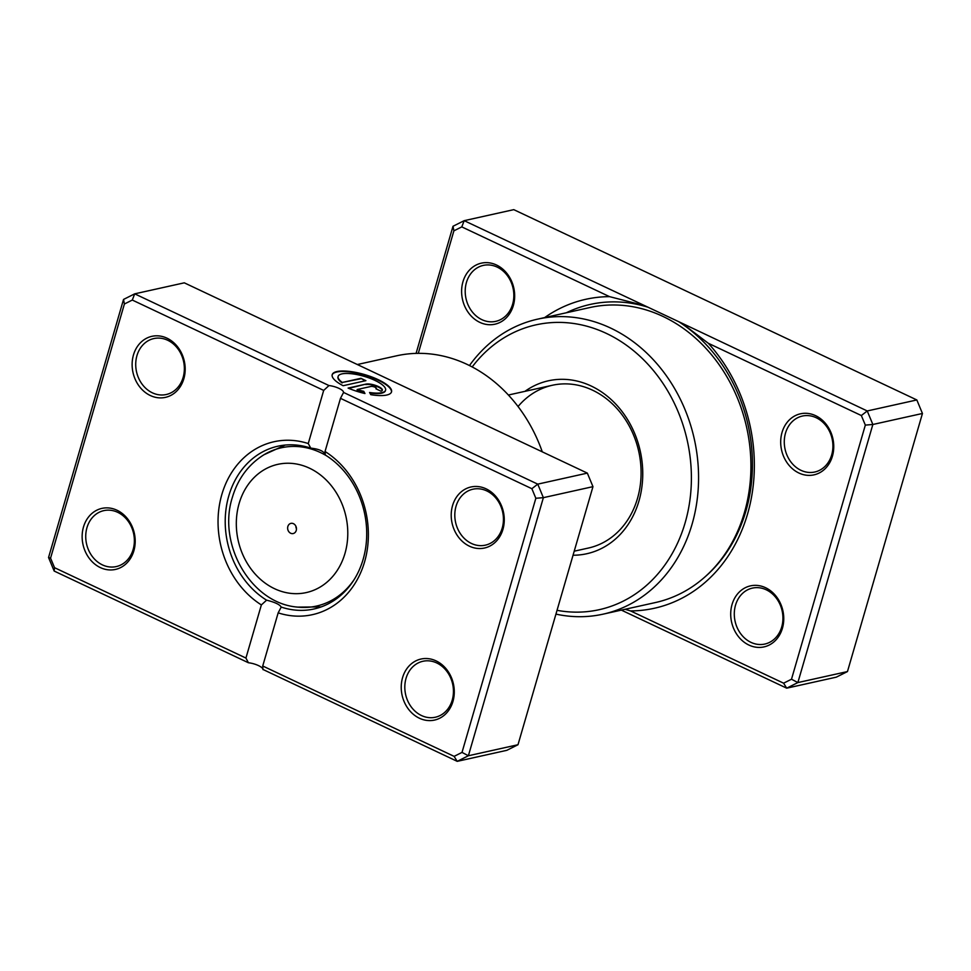 <?xml version="1.0" encoding="UTF-8"?>
<svg xmlns="http://www.w3.org/2000/svg" width="971" height="971" viewBox="0 0 971 971"><rect width="100%" height="100%" fill="white"/><g stroke="black" fill="none" stroke-linecap="round" stroke-linejoin="round"><path stroke-width="1.46" d="M678.668 321.656L867.237 410.964L916.83 399.955L513.78 209.651L464.187 220.672L678.668 321.656A152.265 127.99 77.5 0 1 745.91 511.013A152.265 127.99 77.5 0 1 704.291 577.502M708.32 343.285A158.237 133.015 77.5 0 1 747.561 513.987A158.237 133.015 77.5 0 1 630.567 610.929L783.597 683.183L791.499 679.227L865.331 425.104L861.35 415.539L708.32 343.285L682.625 323.804M513.331 305.574A31.266 26.278 77.5 0 1 479.808 322.36A31.266 26.278 77.5 0 1 462.949 281.784A31.266 26.278 77.5 0 1 496.472 264.998A31.266 26.278 77.5 0 1 513.331 305.574M466.432 282.476A28.657 24.093 -102.5 0 0 471.809 311.29A28.657 24.093 -102.5 0 0 495.732 321.352A28.657 24.093 -102.5 0 0 512.615 304.275A28.657 24.093 -102.5 0 0 507.238 275.461A28.657 24.093 -102.5 0 0 483.303 265.399A28.657 24.093 -102.5 0 0 466.432 282.476M832.414 456.224A31.266 26.278 77.5 0 1 798.89 473.011A31.266 26.278 77.5 0 1 782.031 432.435A31.266 26.278 77.5 0 1 815.555 415.649A31.266 26.278 77.5 0 1 832.414 456.224M785.503 433.127A28.657 24.093 -102.5 0 0 790.88 461.941A28.657 24.093 -102.5 0 0 814.815 472.003A28.657 24.093 -102.5 0 0 831.686 454.926A28.657 24.093 -102.5 0 0 826.309 426.111A28.657 24.093 -102.5 0 0 802.386 416.049A28.657 24.093 -102.5 0 0 785.503 433.127M782.42 628.286A31.266 26.278 77.5 0 1 748.908 645.06A31.266 26.278 77.5 0 1 732.049 604.496A31.266 26.278 77.5 0 1 765.561 587.71A31.266 26.278 77.5 0 1 782.42 628.286M735.52 605.176A28.657 24.093 -102.5 0 0 740.897 634.002A28.657 24.093 -102.5 0 0 764.82 644.052A28.657 24.093 -102.5 0 0 781.704 626.987A28.657 24.093 -102.5 0 0 776.327 598.16A28.657 24.093 -102.5 0 0 752.404 588.11A28.657 24.093 -102.5 0 0 735.52 605.176M524.947 391.349A88.579 74.451 77.5 0 1 612.689 400.987A88.579 74.451 77.5 0 1 638.954 500.975A88.579 74.451 77.5 0 1 573.048 555.23M574.213 551.188L588.414 548.045A83.36 70.07 -102.5 0 0 637.51 498.378A83.36 70.07 -102.5 0 0 621.877 414.532A83.36 70.07 -102.5 0 0 552.268 385.281A83.36 70.07 -102.5 0 0 518.053 406.533M557.038 610.322A145.881 122.625 -102.5 0 0 685.138 522.774A145.881 122.625 -102.5 0 0 627.521 346.016A145.881 122.625 -102.5 0 0 472.185 366.941M469.466 365.557A151.1 127.007 77.5 0 1 537.582 319.156A151.1 127.007 77.5 0 1 663.739 372.184A151.1 127.007 77.5 0 1 692.092 524.146A151.1 127.007 77.5 0 1 603.1 614.158A151.1 127.007 77.5 0 1 555.934 614.109M603.1 614.158L655.449 602.542A151.1 127.007 -102.5 0 0 744.441 512.518A151.1 127.007 -102.5 0 0 716.1 360.557A151.1 127.007 -102.5 0 0 589.931 307.528L537.582 319.156M861.35 415.539L867.237 410.964L872.856 424.485L797.871 682.577L786.704 688.172L836.298 677.163L847.465 671.568L922.45 413.476L916.83 399.955M783.597 683.183L786.704 688.172L621.355 610.104M544.67 317.578A158.237 133.015 77.5 0 1 609.533 296.641L461.783 226.886L453.882 230.843L418.295 353.347M416.086 353.383L453.008 226.267L464.187 220.672L461.783 226.886M791.499 679.227L797.871 682.577L847.465 671.568M865.331 425.104L872.856 424.485L922.45 413.476M625.093 609.278L630.567 610.929M453.008 226.267L453.882 230.843M643.518 305.343L609.533 296.641M287.853 526.476A5.207 4.382 -102.5 0 0 288.836 531.72A5.207 4.382 -102.5 0 0 293.181 533.552A5.207 4.382 -102.5 0 0 296.252 530.445A5.207 4.382 -102.5 0 0 295.269 525.202A5.207 4.382 -102.5 0 0 290.924 523.369A5.207 4.382 -102.5 0 0 287.853 526.476M295.9 526.246A5.207 4.382 -102.5 0 0 296.471 528.843M385.499 390.415A24.7 7.307 -163.8 0 1 385.451 390.658A24.7 7.307 -163.8 0 1 369.878 393.037M369.575 392.49A24.7 7.307 16.2 0 0 385.584 390.184A24.7 7.307 16.2 0 0 374.927 380.389A24.7 7.307 16.2 0 0 338.139 376.396A24.7 7.307 16.2 0 0 342.29 382.453L360.933 378.314L365.909 380.656L343.127 385.718A30.878 9.14 -163.8 0 1 332.203 374.672A30.878 9.14 -163.8 0 1 378.192 379.661A30.878 9.14 -163.8 0 1 391.519 391.908A30.878 9.14 -163.8 0 1 370.788 394.675L369.575 392.49M391.434 392.138A30.878 9.14 16.2 0 0 378.059 380.134A30.878 9.14 16.2 0 0 332.143 374.915M365.982 384.103A9.261 2.743 -163.8 0 1 378.35 386.531A9.261 2.743 -163.8 0 1 382.343 390.208A9.261 2.743 -163.8 0 1 380.911 391.155L375.935 388.801A3.083 0.91 16.2 0 0 376.408 388.485A3.083 0.91 16.2 0 0 375.085 387.259A3.083 0.91 16.2 0 0 370.958 386.446L357.219 389.505A24.7 7.307 16.2 0 0 363.749 391.337L364.962 393.534A30.878 9.14 -163.8 0 1 348.104 388.072L365.982 384.103L348.795 388.364M382.234 390.439A9.261 2.743 16.2 0 0 378.205 387.016A9.261 2.743 16.2 0 0 365.849 384.577M183.847 378.739A31.266 26.278 77.5 0 1 150.323 395.525A31.266 26.278 77.5 0 1 133.464 354.961A31.266 26.278 77.5 0 1 166.988 338.175A31.266 26.278 77.5 0 1 183.847 378.739M136.947 355.641A28.657 24.093 -102.5 0 0 142.324 384.467A28.657 24.093 -102.5 0 0 166.247 394.517A28.657 24.093 -102.5 0 0 183.131 377.44A28.657 24.093 -102.5 0 0 177.754 348.625A28.657 24.093 -102.5 0 0 153.831 338.563A28.657 24.093 -102.5 0 0 136.947 355.641M502.929 529.389A31.266 26.278 77.5 0 1 469.406 546.175A31.266 26.278 77.5 0 1 452.547 505.612A31.266 26.278 77.5 0 1 486.07 488.826A31.266 26.278 77.5 0 1 502.929 529.389M456.03 506.292A28.657 24.093 -102.5 0 0 461.407 535.118A28.657 24.093 -102.5 0 0 485.33 545.168A28.657 24.093 -102.5 0 0 502.213 528.103A28.657 24.093 -102.5 0 0 496.836 499.276A28.657 24.093 -102.5 0 0 472.901 489.214A28.657 24.093 -102.5 0 0 456.03 506.292M452.947 701.45A31.266 26.278 77.5 0 1 419.423 718.237A31.266 26.278 77.5 0 1 402.564 677.661A31.266 26.278 77.5 0 1 436.088 660.887A31.266 26.278 77.5 0 1 452.947 701.45M406.036 678.353A28.657 24.093 -102.5 0 0 411.413 707.167A28.657 24.093 -102.5 0 0 435.348 717.229A28.657 24.093 -102.5 0 0 452.219 700.152A28.657 24.093 -102.5 0 0 446.842 671.337A28.657 24.093 -102.5 0 0 422.919 661.275A28.657 24.093 -102.5 0 0 406.036 678.353M133.864 550.8A31.266 26.278 77.5 0 1 100.341 567.586A31.266 26.278 77.5 0 1 83.482 527.01A31.266 26.278 77.5 0 1 117.006 510.236A31.266 26.278 77.5 0 1 133.864 550.8M86.953 527.702A28.657 24.093 -102.5 0 0 92.33 556.517A28.657 24.093 -102.5 0 0 116.265 566.579A28.657 24.093 -102.5 0 0 133.136 549.501A28.657 24.093 -102.5 0 0 127.771 520.687A28.657 24.093 -102.5 0 0 103.836 510.625A28.657 24.093 -102.5 0 0 86.953 527.702M542.279 451.843A145.881 122.625 -102.5 0 0 396.593 355.811L357.328 364.526M325.042 451.479A88.579 74.451 77.5 0 1 364.574 561.906A88.579 74.451 77.5 0 1 278.167 612.859L262.728 665.997L454.112 756.36L462.014 752.404L535.846 498.269L531.865 488.704L340.481 398.341L325.042 451.479L325.321 455.011C324.253 451.345 319.41 449.063 310.781 448.141A83.36 70.07 -102.5 0 0 277.888 446.211A83.36 70.07 -102.5 0 0 228.792 495.878A83.36 70.07 -102.5 0 0 266.6 600.175C274.914 602.226 279.757 604.52 281.153 607.045A83.36 70.07 -102.5 0 0 314.034 608.975A83.36 70.07 -102.5 0 0 363.142 559.308A83.36 70.07 -102.5 0 0 325.321 455.011L325.37 454.865M454.112 756.36L457.22 761.349L506.813 750.328L517.992 744.733L592.965 486.653L587.346 473.12L184.296 282.828L134.702 293.837L328.963 385.56A10.426 3.083 -163.8 0 1 343.503 392.418L537.752 484.141L543.372 497.662L468.386 755.754L457.22 761.349L263.02 669.48M587.346 473.12L537.752 484.141L531.865 488.704M592.965 486.653L543.372 497.662L535.846 498.269M517.992 744.733L468.386 755.754L462.014 752.404M245.93 658.059L261.369 604.921A88.579 74.451 77.5 0 1 221.837 494.506A88.579 74.451 77.5 0 1 308.256 443.553L323.683 390.415L132.299 300.051L124.397 304.008L50.565 558.143L54.546 567.695L245.93 658.059L248.418 662.756A10.426 3.083 -163.8 0 1 262.971 669.626L262.728 665.997M248.418 662.756L54.17 571.045L48.55 557.524L123.535 299.432L134.702 293.837L132.299 300.051M266.6 600.175L261.369 604.921M278.167 612.859L281.056 607.361M308.256 443.553L310.781 448.141M328.963 385.56L323.683 390.415M340.481 398.341L343.406 392.745M54.17 571.045L54.546 567.695M48.55 557.524L50.565 558.143M123.535 299.432L124.397 304.008M364.501 393.425L363.603 391.823A24.7 7.307 -163.8 0 1 357.073 389.978L357.219 389.505M365.12 380.838L360.933 378.314M360.787 378.787L342.29 382.453M342.144 382.926A24.7 7.307 -163.8 0 1 337.993 376.869A24.7 7.307 -163.8 0 1 338.078 376.639M566.324 312.771A152.265 127.99 77.5 0 1 648.276 307.309M344.972 553.446A65.676 55.201 -102.5 0 0 309.555 468.216A65.676 55.201 -102.5 0 0 239.133 503.476A65.676 55.201 -102.5 0 0 274.55 588.705A65.676 55.201 -102.5 0 0 344.972 553.446M285.183 445.07L263.942 454.768A81.066 68.14 77.5 0 1 327.057 456.115M354.391 579.189A81.066 68.14 77.5 0 1 297.781 607.118L321.122 606.924M263.942 454.768C248.479 464.441 237.956 478.606 232.397 497.273C217.116 544.403 251.149 603.695 297.781 607.118M508.379 395.027L552.268 385.281"/></g></svg>
